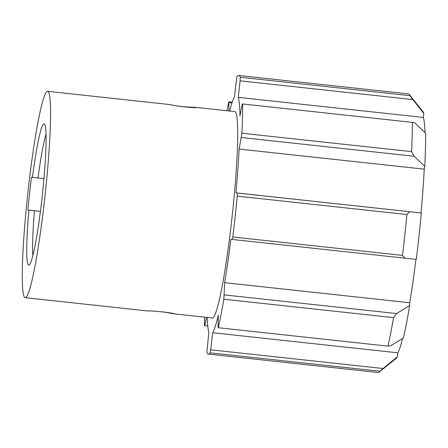 <?xml version="1.0" encoding="UTF-8"?>
<svg xmlns="http://www.w3.org/2000/svg" width="448" height="448" viewBox="0 0 448 448"><rect width="100%" height="100%" fill="white"/><g stroke="black" fill="none" stroke-linecap="round" stroke-linejoin="round"><path stroke-width="0.67" d="M173.846 313.802L173.796 313.802C176.075 313.191 148.781 310.229 148.092 311.013L25.222 297.685A103.796 8.686 -83.8 0 0 45.046 195.518A103.796 8.686 -83.8 0 0 47.628 91.302A103.796 8.686 -83.8 0 0 47.617 91.302A103.796 8.686 -83.8 0 0 27.793 193.469A103.796 8.686 -83.8 0 0 25.211 297.685A103.796 8.686 -83.8 0 0 25.222 297.685M181.143 106.579L196.263 107.436M196.218 107.425C198.313 108.567 171.03 105.61 170.509 104.636L47.617 91.302M46.038 134.254A65.912 5.516 -83.8 0 0 38.041 177.985L32.458 177.369A71.103 5.947 96.2 0 1 44.1 123.81A71.103 5.947 96.2 0 1 44.559 124.113A71.103 5.947 96.2 0 1 42.336 195.138A71.103 5.947 96.2 0 1 29.277 264.986A71.103 5.947 96.2 0 1 28.739 265.177A71.103 5.947 96.2 0 1 28.902 210.129L40.41 211.389M212.358 317.985A103.796 8.686 -83.8 0 0 212.374 317.99A103.796 8.686 -83.8 0 0 232.193 215.824A103.796 8.686 -83.8 0 0 234.78 111.608A103.796 8.686 -83.8 0 0 234.763 111.602A103.796 8.686 -83.8 0 0 234.752 111.602L196.202 107.419M173.796 313.802L163.167 311.858M240.262 77.258L409.931 95.665A140.129 11.726 -83.8 0 0 409.276 94.494L422.918 111.58A124.555 10.422 96.2 0 1 423.814 113.495L412.849 99.579L240.089 80.836L240.262 77.258A140.129 11.726 -83.8 0 0 238.706 75.488A140.129 11.726 -83.8 0 0 238.683 75.488A140.129 11.726 -83.8 0 0 236.863 76.737L234.416 96.858A120.663 10.097 -83.8 0 0 229.645 111.048M409.276 94.494A140.129 11.726 -83.8 0 0 408.374 93.895A140.129 11.726 -83.8 0 0 408.352 93.895A140.129 11.726 -83.8 0 0 408.33 93.895M409.931 95.665L412.849 99.579M34.485 210.745A65.912 5.516 -83.8 0 0 32.9 255.394M207.256 317.43A120.663 10.097 -83.8 0 0 208.846 332.237L206.875 352.335A140.129 11.726 -83.8 0 0 208.454 354.105A140.129 11.726 -83.8 0 0 210.28 352.856L212.722 332.735A120.663 10.097 -83.8 0 0 218.322 315.157L218.03 326.962L218.31 327.734A140.129 11.726 -83.8 0 0 223.854 299.219L224.633 282.677A120.663 10.097 -83.8 0 0 230.871 239.288L232.254 239.467L232.826 236.981A140.129 11.726 -83.8 0 0 237.266 196.134L237.345 193.038L235.917 192.853A120.663 10.097 -83.8 0 0 239.148 149.072L241.914 133.23A140.129 11.726 -83.8 0 0 242.654 103.975L242.29 103.93L239.971 115.881A120.663 10.097 -83.8 0 0 238.291 97.356L240.089 80.836M228.9 110.97L228.833 101.858A140.129 11.726 -83.8 0 0 226.934 110.757M204.546 317.139A140.129 11.726 -83.8 0 0 204.484 325.618L204.848 325.662L206.461 317.346M212.722 332.735L397.818 352.817A120.663 10.097 -83.8 0 0 402.618 338.498M224.633 282.677L409.724 302.758A120.663 10.097 -83.8 0 0 415.968 259.375M235.917 192.853L421.014 212.934A120.663 10.097 -83.8 0 0 424.239 169.154L239.148 149.072M424.99 132.619A120.663 10.097 -83.8 0 0 423.388 117.438L238.291 97.356M423.814 113.495L423.388 117.438M242.29 103.93L414.495 122.612L425.6 133.207A124.555 10.422 96.2 0 1 424.777 166.398L424.239 169.154M421.014 212.934L421.338 212.974A124.555 10.422 96.2 0 1 416.298 259.409L232.254 239.467M409.724 302.758L409.657 305.575A124.555 10.422 96.2 0 1 403.346 338.055L390.79 345.705L387.979 346.142A140.129 11.726 -83.8 0 0 393.529 317.626L223.854 299.219M397.818 352.817L397.387 356.759A124.555 10.422 96.2 0 1 396.15 358.366L379.159 372.126A140.129 11.726 -83.8 0 0 379.949 371.263L210.28 352.856M43.96 178.623L38.041 177.985M231.946 102.939L229.113 102.631M228.833 101.858L232.187 102.222M424.777 166.398L414.154 156.262L241.388 137.519M241.914 133.23L411.583 151.637A140.129 11.726 -83.8 0 0 412.322 122.382L242.654 103.975M237.345 193.038L421.338 212.974M232.826 236.981L402.494 255.388A140.129 11.726 -83.8 0 0 406.935 214.542L237.266 196.134M224.325 294.89L396.53 313.572L409.657 305.575M218.31 327.734L387.979 346.142M210.868 349.826L383.068 368.508L397.387 356.759M208.454 354.105L378.123 372.512A140.129 11.726 -83.8 0 0 379.159 372.126M204.848 325.662L207.777 325.982M383.068 368.508L379.949 371.263M396.53 313.572L393.529 317.626M409.55 211.719L406.935 214.542M402.494 255.388L405.014 258.21M414.495 122.612L412.322 122.382M411.583 151.637L414.154 156.262M32.458 177.369L31.377 177.229L27.815 209.989L28.902 210.129M40.415 211.355L27.815 209.989M408.352 93.895L238.683 75.488M173.813 313.807L212.374 317.99"/></g></svg>
